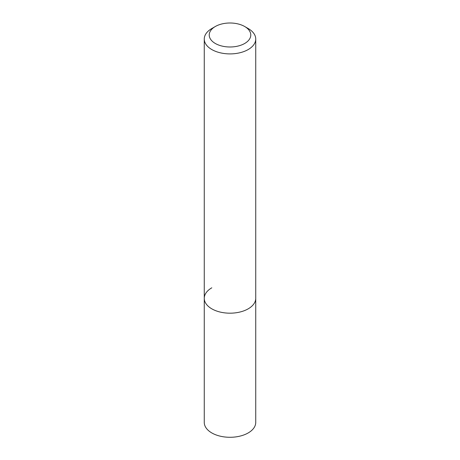<?xml version="1.0" encoding="UTF-8"?>
<svg xmlns="http://www.w3.org/2000/svg" width="460" height="460" viewBox="0 0 460 460"><rect width="100%" height="100%" fill="white"/><g stroke="black" fill="none" stroke-linecap="round" stroke-linejoin="round"><path stroke-width="0.69" d="M211.801 28.537L215.309 26.513A20.775 11.994 180 0 1 244.691 26.513A20.775 11.994 180 0 1 244.691 43.476A20.775 11.994 180 0 1 215.309 43.476A20.775 11.994 180 0 1 215.309 26.513L211.801 28.537A25.737 14.858 180 0 0 204.263 39.048L204.263 298.327A25.737 14.858 180 0 1 211.801 287.816M244.691 26.513L248.199 28.537A25.737 14.858 180 0 1 255.737 39.048A25.737 14.858 180 0 1 248.199 49.553A25.737 14.858 180 0 1 220.15 52.773A25.737 14.858 180 0 1 204.263 39.048M255.737 39.048L255.737 298.327A25.737 14.858 180 0 1 248.199 308.832A25.737 14.858 180 0 1 220.15 312.053A25.737 14.858 180 0 1 204.263 298.327L204.263 422.424A25.737 14.858 180 0 0 220.15 436.155A25.737 14.858 180 0 0 248.199 432.935A25.737 14.858 180 0 0 255.737 422.424L255.737 298.327A25.737 14.858 180 0 1 248.199 308.832A25.737 14.858 180 0 1 220.15 312.053A25.737 14.858 180 0 1 204.263 298.327"/></g></svg>
